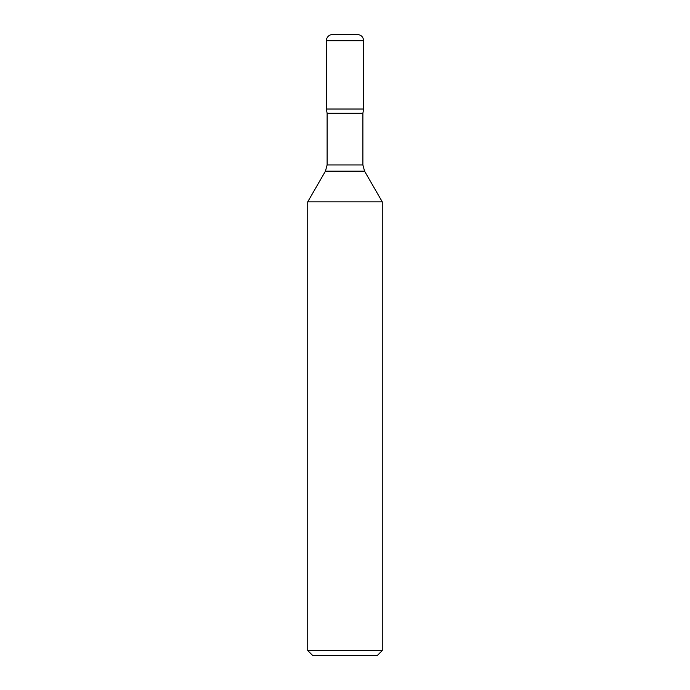 <?xml version="1.0" encoding="UTF-8"?>
<svg xmlns="http://www.w3.org/2000/svg" width="690" height="690" viewBox="0 0 690 690"><rect width="100%" height="100%" fill="white"/><g stroke="black" fill="none" stroke-linecap="round" stroke-linejoin="round"><path stroke-width="1.03" d="M363.63 40.71L326.37 40.71L326.758 38.562C327.853 35.992 329.794 34.638 332.58 34.5L357.42 34.5C361.189 34.871 363.259 36.941 363.63 40.71L363.63 109.02L326.37 109.02L363.63 109.02L362.888 113.255L362.888 164.936L364.553 171.146L382.26 201.825L307.74 201.825L307.74 650.532L382.26 650.532L382.26 201.825M382.26 650.532L377.292 655.5L312.708 655.5L307.74 650.532M362.888 113.255L327.112 113.255L326.37 109.02L326.37 40.71L326.37 109.02L345 109.02M364.553 171.146L325.447 171.146L307.74 201.825M327.112 113.255L327.112 164.936L362.888 164.936M327.112 164.936L325.447 171.146"/></g></svg>
